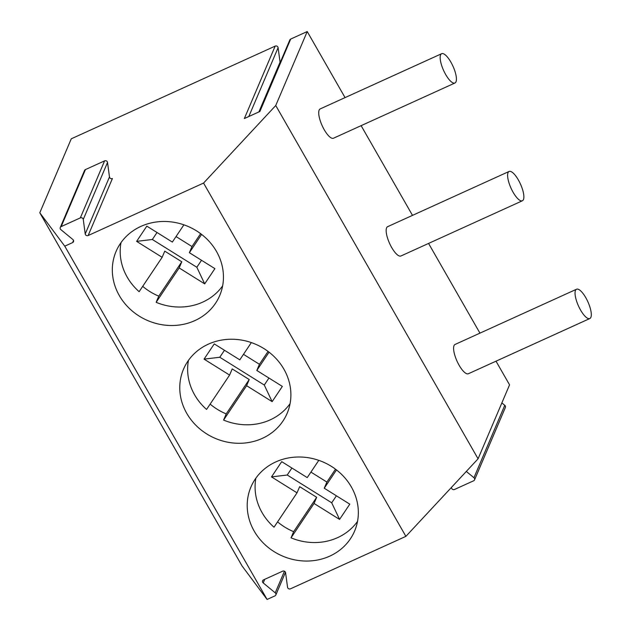 <?xml version="1.0" encoding="UTF-8"?>
<svg xmlns="http://www.w3.org/2000/svg" width="631" height="631" viewBox="0 0 631 631"><rect width="100%" height="100%" fill="white"/><g stroke="black" fill="none" stroke-linecap="round" stroke-linejoin="round"><path stroke-width="0.95" d="M496.005 361.184L509.556 384.839L478.077 458.8L405.891 536.358L290.481 588.818A2.011 1.83 -156.9 0 1 287.547 587.248L285.591 572.751A2.011 1.83 -156.9 0 0 282.656 571.173L263.498 579.881A2.011 1.83 -156.9 0 0 263.206 582.926L275.234 592.84L284.439 571.221M275.234 592.84A2.011 1.83 -156.9 0 1 274.942 595.885L267.094 599.45L242.13 566.062L39.8 212.773L71.271 138.804L275.171 46.118A2.011 1.83 23.1 0 1 278.105 47.696L280.061 62.193A2.011 1.83 23.1 0 0 280.172 62.627M508.034 172.657A16.09 5.143 -114.4 0 1 509.075 171.466A16.09 5.143 -114.4 0 1 520.425 183.992A16.09 5.143 -114.4 0 1 522.397 200.768A16.09 5.143 -114.4 0 1 512.049 190.31A16.09 5.143 -114.4 0 1 508.034 172.657M509.075 171.466L387.631 226.679A16.09 5.143 65.6 0 0 386.582 227.862A16.09 5.143 65.6 0 0 390.597 245.514A16.09 5.143 65.6 0 0 400.953 255.973L522.397 200.768M576.521 289.235L455.077 344.439A16.09 5.143 65.6 0 0 454.028 345.63A16.09 5.143 65.6 0 0 458.043 363.275A16.09 5.143 65.6 0 0 468.391 373.733L589.843 318.529A16.09 5.143 -114.4 0 1 579.487 308.07A16.09 5.143 -114.4 0 1 575.472 290.426A16.09 5.143 -114.4 0 1 576.521 289.235A16.09 5.143 -114.4 0 1 587.863 301.752A16.09 5.143 -114.4 0 1 589.843 318.529M441.637 53.706L320.193 108.911A16.09 5.143 65.6 0 0 319.144 110.102A16.09 5.143 65.6 0 0 323.159 127.746A16.09 5.143 65.6 0 0 333.507 138.213L454.951 83A16.09 5.143 -114.4 0 1 444.603 72.541A16.09 5.143 -114.4 0 1 440.588 54.897A16.09 5.143 -114.4 0 1 441.637 53.706A16.09 5.143 -114.4 0 1 452.979 66.223A16.09 5.143 -114.4 0 1 454.951 83M479.946 333.136L428.567 243.424M412.5 215.368L361.121 125.656M345.054 97.608L307.226 31.55L275.747 105.511L478.077 458.8M201.518 260.28L196.833 267.268L204.689 283.879L214.895 268.632L189.371 252.7L201.612 234.409M405.891 536.358L203.561 183.069L275.747 105.511M259.254 111.766L289.818 39.958A2.011 1.83 23.1 0 1 290.702 39.059L259.885 111.482L244.347 118.541L275.171 46.118M307.226 31.55L290.702 39.059M501.866 402.909L504.776 405.307A2.011 1.83 23.1 0 1 505.376 407.452L474.551 479.875A2.011 1.83 23.1 0 1 473.66 480.775L454.501 489.482A2.011 1.83 23.1 0 1 451.567 487.905L451.496 487.369M61.168 226.592L85.43 169.581L104.596 160.873A2.011 1.83 -156.9 0 1 107.522 162.443L109.478 176.94L85.217 233.959L83.26 219.454A2.011 1.83 -156.9 0 0 80.326 217.884L61.168 226.592A2.011 1.83 -156.9 0 0 60.876 229.637L72.904 239.551A2.011 1.83 -156.9 0 1 72.612 242.596L64.764 246.161L39.8 212.773M85.217 233.959A2.011 1.83 -156.9 0 0 88.151 235.529L203.561 183.069M336.402 495.808L331.717 502.797L339.573 519.408L349.787 504.161L324.255 488.22L336.504 469.937M331.717 502.797L287.231 475.017L271.504 476.902L297.027 492.843L274.012 527.208A56.317 51.206 -156.9 0 1 255.894 478.148M316.675 497.299L293.652 531.673L291.033 537.833L314.049 503.467L316.675 497.299L299.654 486.675L297.027 492.843M314.049 503.467L339.573 519.408M268.956 378.04L264.279 385.036L219.785 357.256L204.058 359.134L229.589 375.074L206.566 409.448A56.317 51.206 -156.9 0 1 188.448 360.388M249.229 379.539L226.213 413.904L223.587 420.072L246.603 385.699L249.229 379.539L232.208 368.914L229.589 375.074M246.603 385.699L272.135 401.639L282.341 386.401L256.809 370.46L269.058 352.177M264.279 385.036L272.135 401.639M318.789 460.346L307.234 477.596L281.71 461.655L271.504 476.902M335.503 469.18L326.882 482.06L324.255 488.22M326.882 482.06L310.925 472.098M293.652 531.673A56.317 51.206 23.1 0 1 277.585 521.869M291.033 537.833A56.317 51.206 -156.9 0 0 357.525 521.403M351.349 486.943A56.317 51.206 23.1 0 1 354.598 531.073A56.317 51.206 23.1 0 1 282.72 556.14A56.317 51.206 23.1 0 1 250.949 486.966A56.317 51.206 23.1 0 1 298.952 456.994A56.317 51.206 23.1 0 1 351.349 486.943M291.908 468.028L287.231 475.017M226.213 413.904A56.317 51.206 23.1 0 1 210.147 404.108M223.587 420.072A56.317 51.206 -156.9 0 0 290.079 403.643M283.911 369.174A56.317 51.206 23.1 0 1 287.152 413.313A56.317 51.206 23.1 0 1 215.274 438.379A56.317 51.206 23.1 0 1 183.511 369.206A56.317 51.206 23.1 0 1 231.506 339.233A56.317 51.206 23.1 0 1 283.911 369.174M224.462 350.26L219.785 357.256M251.343 342.586L239.796 359.836L214.264 343.895L204.058 359.134M268.065 351.42L259.436 364.3L256.809 370.46M259.436 364.3L243.479 354.33M200.619 233.651L191.99 246.532L176.033 236.57M191.99 246.532L189.371 252.7M183.905 224.825L172.35 242.067L146.818 226.135L136.611 241.373L162.143 257.314L139.128 291.68A56.317 51.206 -156.9 0 1 121.01 242.62M162.143 257.314L164.762 251.146L181.783 261.778L158.767 296.144L156.141 302.312L179.165 267.938L204.689 283.879M156.141 302.312A56.317 51.206 -156.9 0 0 222.633 285.875M158.767 296.144A56.317 51.206 23.1 0 1 142.701 286.34M216.465 251.414A56.317 51.206 23.1 0 1 219.706 295.553A56.317 51.206 23.1 0 1 147.835 320.611A56.317 51.206 23.1 0 1 116.065 251.438A56.317 51.206 23.1 0 1 164.06 221.473A56.317 51.206 23.1 0 1 216.465 251.414M64.764 246.161L267.094 599.45M196.833 267.268L152.339 239.488L136.611 241.373M157.024 232.5L152.339 239.488M179.165 267.938L181.783 261.778M466.317 471.436L473.952 477.73A2.011 1.83 23.1 0 1 474.551 479.875M109.478 176.94A2.011 1.83 -156.9 0 0 112.413 178.518L88.151 235.529M85.43 169.581A2.011 1.83 -156.9 0 0 84.538 170.473L60.276 227.491M248.811 116.514L278.105 47.696M72.612 242.596L73.527 240.435M473.952 477.73L504.776 405.307M264.744 579.321L263.206 582.926M104.596 160.873L80.326 217.884M107.522 162.443L83.26 219.454M258.891 111.932L280.061 62.193M275.834 594.986L285.48 572.317"/></g></svg>

